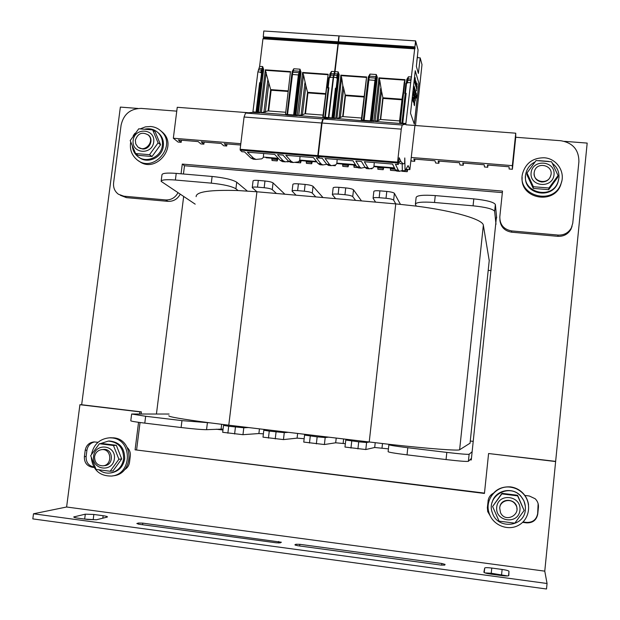 <?xml version="1.0" encoding="UTF-8"?>
<svg xmlns="http://www.w3.org/2000/svg" width="620" height="620" viewBox="0 0 620 620"><rect width="100%" height="100%" fill="white"/><g stroke="black" fill="none" stroke-linecap="round" stroke-linejoin="round"><path stroke-width="0.93" d="M469.937 459.808L471.285 459.97L496.512 216.287M564.456 141.337L587.179 143.088L544.771 571.152L66.611 507.005L79.918 404.705L139.872 411.866L139.608 413.951M141.127 413.959L141.383 411.882L81.662 404.744L120.358 107.097L137.911 108.446M216.279 429.211L222.96 430.017M183.652 196.571L156.434 413.997M544.771 571.152L547.057 583.497L33.495 513.786L66.611 507.005M484.708 568.021L483.864 572.19C484.166 572.826 486.491 573.469 490.823 574.112L501.572 575.569C505.773 576.089 508.175 576.096 508.795 575.608L508.989 571.299C508.594 570.679 506.3 570.067 502.115 569.447L491.768 568.052C487.684 567.556 485.328 567.533 484.716 567.997L484.236 572.578M299.847 544.329L295.903 544.259L294.872 544.864L297.577 545.693L441.037 565.091L444.734 565.115L445.067 564.402L441.828 563.495L299.847 544.329L299.662 545.98M142.794 523.133L138.555 523.009L136.834 523.505L138.958 524.249L276.202 542.802L280.217 542.88L281.372 542.236L142.794 523.133L142.592 524.737M107.058 517.119L107.446 516.925C107.477 516.53 106.035 516.127 103.137 515.716L93.86 514.461L85.297 514.182L73.757 516.948C73.703 517.351 75.144 517.762 78.073 518.181L87.676 519.482L96.511 519.754L107.058 517.119M485.057 572.919L491.234 573.244L507.579 575.941M84.746 519.087L96.348 519.785M547.057 583.497L546.514 589L32.821 518.894L33.495 513.786M489.722 514.794L487.847 511.229L487.475 507.284L488.165 500.635L487.359 507.679L487.731 511.639L490.226 515.91M522.59 522.358L526.605 522.869C532.805 523.048 536.525 520.11 537.757 514.065L538.431 507.338C538.679 503.998 537.587 501.131 535.168 498.743L529.317 495.992L524.605 495.403M538.121 503.642L537.656 513.639C536.432 519.661 532.735 522.582 526.558 522.412L523.001 521.955M493.288 493.264C490.257 494.954 488.514 497.527 488.049 500.999M124.535 469.704C127.333 468.092 128.991 465.636 129.502 462.334L130.301 455.987C130.626 452.67 129.642 449.887 127.333 447.632M98.007 442.308L94.108 441.921C89.21 442.455 86.242 445.253 85.204 450.314L84.39 456.614C84.188 462.419 86.769 465.961 92.148 467.232L94.132 467.488M92.148 467.232L93.845 467.023C88.497 465.752 85.916 462.233 86.118 456.452L86.932 450.174C87.784 445.656 90.35 442.905 94.635 441.928M484.476 493.101L135.083 449.825L484.445 493.45L488.583 453.53L555.675 461.551M555.505 461.35L488.583 453.53M81.662 404.744L79.918 404.705M141.383 411.882L139.872 411.866M138.555 422.313L135.083 449.825M136.617 449.686L140.042 422.522M195.192 204.158L161.138 181.358C161.37 179.785 166.121 179.335 175.383 180.025L211.288 183.14C223.595 184.434 231.803 186.318 235.91 188.798L238.08 190.549L256.913 191.774L252.239 187.651C252.371 187.062 254.13 186.899 257.517 187.147L264.167 187.721C268.297 188.155 270.994 188.782 272.257 189.619L276.427 193.479L296.05 195.192L292.09 191.146C292.245 190.542 294.082 190.363 297.615 190.619L304.342 191.2C308.497 191.634 311.147 192.262 312.271 193.091L315.781 196.912L335.614 198.648L332.367 194.68C332.545 194.052 334.474 193.866 338.156 194.13L344.953 194.719C349.145 195.161 351.742 195.788 352.733 196.602L355.554 200.384L375.604 202.136L373.077 198.261C373.287 197.602 375.309 197.408 379.146 197.687L386.02 198.276C390.244 198.718 392.786 199.346 393.638 200.151L395.762 203.895L416.245 206.111L415.385 204.228C416.09 202.228 422.468 201.647 434.519 202.484L473.068 205.825C485.879 207.165 493.071 208.994 494.644 211.312L495.992 224.316M169.097 414.036L131.649 414.013L145.654 416.268L181.962 420.624L209.808 422.825L228.788 425.188L223.518 425.397L228.71 426.235L243.792 427.777L248.527 427.552L268.367 429.931L263.826 430.226L269.266 431.101L284.27 432.628L288.315 432.326L308.38 434.729L304.567 435.1L317.161 436.852L325.198 437.542L328.546 437.146L348.828 439.58L345.766 440.037L358.716 441.835L366.591 442.51L369.226 442.021L395.762 203.895L375.604 202.136M355.554 200.384L335.614 198.648M315.781 196.912L296.05 195.192M276.427 193.479L256.913 191.774L228.78 425.188L248.527 427.552M238.08 190.549C209.994 189.712 196.013 191.75 196.129 196.656M489.226 260.617L483.344 225.262C483.158 219.542 454.196 210.916 416.245 206.111M491.149 270.576L488.204 270.382M415.423 203.895L416.129 197.47C416.841 195.393 423.228 194.765 435.271 195.587L473.812 198.888C486.615 200.229 493.799 202.089 495.364 204.476L496.667 217.915M373.093 198.137L373.844 191.456C374.062 190.782 376.084 190.573 379.913 190.844L386.787 191.433C391.011 191.875 393.545 192.51 394.397 193.339L400.411 204.321M332.382 194.564L333.149 187.922C333.328 187.271 335.257 187.07 338.938 187.333L345.735 187.914C349.928 188.348 352.517 188.984 353.509 189.828L361.483 200.903M292.105 191.022L292.88 184.427C293.035 183.791 294.88 183.605 298.414 183.853L305.133 184.434C309.295 184.869 311.938 185.504 313.061 186.357L322.981 197.54M252.255 187.527L253.053 180.963C253.185 180.358 254.944 180.18 258.331 180.42L264.98 180.994C269.103 181.42 271.8 182.063 273.056 182.916L284.875 194.215M161.177 181.001L161.967 174.817C162.208 173.181 166.958 172.709 176.22 173.383L212.118 176.46C224.409 177.746 232.608 179.668 236.716 182.21L247.295 191.037M348.828 439.58L390.003 444.416L388.887 444.687C389.329 445.207 395.63 446.222 407.797 447.725L446.818 452.406C459.815 453.918 467.255 454.538 469.123 454.266L472.153 451.724M470.045 443.199L459.621 449.764C458.699 450.934 428.606 448.702 390.003 444.416M288.315 432.326L268.367 429.931M328.546 437.146L308.38 434.729M209.808 422.825C181.66 419.081 168.02 416.718 168.888 415.718M473.231 441.386L470.278 441.021M388.88 444.765L388.12 451.67C388.546 452.259 394.847 453.321 407.022 454.847L446.059 459.567C459.064 461.079 466.504 461.668 468.387 461.319L471.456 458.32M345.766 440.061L344.976 447.051L365.8 449.539L374.697 447.493L388.43 448.872M304.567 435.132L303.761 442.083L324.399 444.532L335.683 442.796L345.356 443.688M263.818 430.249L263.004 437.162L283.456 439.588L297.089 438.146L304.149 438.72M223.518 425.421L222.681 432.295L242.97 434.69L258.889 433.543L263.392 433.845M131.634 414.09L130.789 420.763C130.774 421.174 135.439 421.964 144.793 423.127L181.11 427.521C193.587 428.97 202.074 429.683 206.553 429.675L223.076 429.071M160.704 130.75L162.773 132.502C178.576 146.855 155.077 174.507 138.694 160.882M140.352 128.821L145.398 126.883L150.714 126.503C154.861 126.883 158.41 128.503 161.363 131.378C177.56 146.142 152.714 174.127 136.555 159.363C131.51 154.822 129.557 149.056 130.712 142.073M133.269 135.609L134.928 133.316M109.81 437.79L113.607 437.836C134.315 439.347 133.951 474.222 113.127 475.811L112.398 475.928M91.512 454.336C93.744 444.261 99.766 438.751 109.57 437.805L111.98 437.929C132.765 439.448 132.393 474.463 111.492 476.059C99.673 476.129 92.946 470.053 91.303 457.831M561.798 181.063L560.744 184.853C553.838 205.243 519.971 198.617 522.179 177.475M544.151 157.775C556.837 158.394 565.859 172.345 560.937 183.884C553.288 206.135 516.421 195.734 522.652 173.259C525.915 162.936 533.076 157.775 544.151 157.775M489.11 500.72C492.838 490.955 499.968 486.336 510.5 486.878C515.313 487.529 519.444 489.599 522.893 493.094C526.031 496.403 527.922 500.309 528.558 504.796M510.477 487.188C515.313 487.839 519.459 489.916 522.923 493.427C531.952 502.549 529.906 518.94 518.932 525.078C508.113 531.503 492.714 525.225 489.087 513.027C484.414 499.674 496.566 484.979 510.477 487.188M525.311 506.145L523.931 500.859L520.963 496.248C512.632 486.142 494.807 490.157 492.063 502.696M525.334 509.756C525.737 504.757 524.288 500.332 520.978 496.481C509.539 482.399 485.6 496.318 492.45 513.004C497.488 529.767 524.412 527.194 525.334 509.756M139.089 157.395C147.614 164.37 162.324 157.526 163.331 146.072C163.843 141.143 162.432 136.966 159.115 133.548L157.503 132.184M132.401 146.537C132.866 150.451 134.54 153.667 137.431 156.186C145.801 163.936 161.363 157.209 162.386 145.359C162.897 140.407 161.494 136.222 158.162 132.796C154.512 129.41 150.18 128.162 145.157 129.061M110.717 472.936L111.034 472.889C118.614 471.479 123.163 466.806 124.69 458.878C124.775 448.02 119.683 442.06 109.43 440.998L108.314 441.068M99.068 469.882C102.284 472.393 105.904 473.447 109.926 473.045C117.529 471.634 122.093 466.945 123.62 459.002C123.713 448.113 118.614 442.137 108.33 441.068L100.293 443.672M525.535 176.452C523.52 194.331 552.25 199.873 557.876 182.567L558.705 179.451M534.959 161.983C530.286 164.385 527.287 168.074 525.977 173.034C520.482 192.006 551.754 200.795 557.992 181.916L558.946 177.863C559.349 171.918 557.179 167.106 552.436 163.424M548.785 161.417L538.865 160.626M534.153 172.748C532.735 182.133 547.964 185.093 550.638 175.925C554.551 165.618 536.904 160.774 534.401 171.438L534.153 172.748M499.704 508.012L500.495 512.624C505.432 523.915 522.753 513.91 515.204 504.114C510.965 497.728 500.123 500.472 499.704 508.012M135.346 140.213L135.741 143.879L137.764 146.847C144.623 153.396 155.411 141.228 148.258 135.005C142.15 131.517 137.849 133.261 135.346 140.213M94.589 456.746C94.589 462.528 97.34 465.558 102.843 465.837C112.6 465.333 111.755 448.717 102.037 449.593C97.937 450.112 95.449 452.499 94.589 456.746M103.912 465.659C114.77 465.891 113.251 447.121 102.625 449.585M93.573 456.227C91.667 470.092 112.708 472.804 114.39 458.862C116.25 444.959 95.24 442.354 93.573 456.227M110.182 471.239L113.049 470.836L121.706 458.939L116.304 445.276L102.292 443.532L99.363 443.734L113.468 445.493L118.9 459.25L110.182 471.239L96.061 469.425L90.683 455.677L99.363 443.734M121.706 458.939L118.9 459.25M116.304 445.276L113.468 445.493M516.909 509.005C517.468 498.682 500.882 496.984 499.821 507.23M496.705 507.222C495.047 521.916 518.553 524.946 519.955 510.167C521.544 495.419 498.085 492.512 496.705 507.222M524.117 510.5L517.584 495.264L501.96 493.318L492.606 506.509L501.851 493.9L517.599 495.868L524.117 510.5L514.825 523.156L499.054 521.133L492.606 506.509M517.584 495.264L517.599 495.868M501.96 493.318L501.851 493.9M534.122 173.135C534.138 178.118 536.664 181.071 541.71 181.986C546.786 181.931 549.87 179.482 550.963 174.646M531.1 172.841C529.503 186.969 552.683 188.914 554.024 174.716C555.559 160.549 532.417 158.712 531.1 172.841M548.933 188.015L533.386 186.721L526.985 172.995L536.075 160.557L551.599 161.797L558.062 175.53L548.933 188.015L548.692 189.681L557.752 177.289L558.062 175.53M526.985 172.995L526.899 174.763L533.254 188.395L548.692 189.681M533.386 186.721L533.254 188.395M138.601 147.483L142.414 148.963C149.893 149.963 154.272 138.64 147.932 134.71M133.145 140.368C131.3 153.721 152.094 155.465 153.714 142.042C155.504 128.65 134.742 127.007 133.145 140.368M149.513 154.698L135.563 153.528L130.2 140.585L138.741 128.797L152.675 129.906L158.092 142.864L149.513 154.698L152.055 156.504L160.572 144.755L155.194 131.882L152.675 129.906M135.563 153.528L138.198 155.341L152.055 156.504M158.092 142.864L160.572 144.755M411.386 157.48L512.353 165.649L512.399 169.252L515.732 137.26L560.891 140.74C572.857 142.833 578.855 149.792 578.909 161.634L572.756 223.239L571.33 227.951C568.377 232.942 563.96 235.313 558.077 235.073L511.632 230.911C503.727 229.415 499.79 224.719 499.813 216.829L502.51 191.092L182.28 164.083L181.063 173.794M499.86 219.868C500.627 226.874 504.556 230.981 511.663 232.19L557.783 236.328C563.626 236.569 568.013 234.213 570.942 229.253L572.066 226.277M183.45 174.003L184.489 165.742L502.347 192.619M120.334 195.292L126.433 197.633L167.942 201.353C173.36 201.547 177.444 199.19 180.188 194.292M177.948 192.812C175.181 197.757 171.074 200.128 165.625 199.935L123.853 196.191L118.459 194.254C114.77 191.487 113.15 187.705 113.592 182.916L121.086 125.178C123.574 114.258 130.262 108.663 141.151 108.399L176.762 111.143M184.489 165.742L182.28 164.083M512.399 169.252L509.121 168.989L509.059 166.78L487.483 165.029L487.739 167.245L487.963 165.067M487.739 167.245L484.476 166.982L484.197 164.765L462.76 163.029L463.233 165.253L463.466 163.083M463.233 165.253L459.993 164.99L459.498 162.758L438.2 161.037L438.89 163.277L439.123 161.107M438.89 163.277L435.666 163.013L434.953 160.774L413.804 159.061L414.703 161.308L414.935 159.146M414.703 161.308L411.502 161.045L411.2 160.301M240.653 145.026L224.215 143.693L226.711 146.018L226.974 143.917M226.711 146.018L223.681 145.77L221.154 143.445L201.19 141.825L203.879 144.158L204.143 142.065M203.879 144.158L200.865 143.917L198.152 141.577L178.32 139.973L181.195 142.313L181.458 140.228M181.195 142.313L178.072 142.058L173.337 138.229L177.243 107.291L248.69 112.755M512.353 165.649L515.732 133.192L405.86 124.783M173.337 138.229L240.816 143.685M515.732 137.26L515.732 133.192M337.512 163.641L337.11 163.153M318.262 156.504L319.455 158.069L322.229 158.294L326.717 164.246L329.514 164.478L325.097 158.526L352.974 160.812L356.771 166.733L359.592 166.966L355.865 161.053L361.468 161.51L365.072 167.416L367.892 167.656L364.366 161.75L392.545 164.06L395.436 169.934L398.28 170.167L395.467 164.292L398.296 164.525L397.575 162.99L318.262 156.504L318.223 155.651L397.583 162.13L397.575 162.99M415.478 125.519L421.995 64.612L420.189 57.877L418.384 73.424L416.369 66.402L418.074 49.956L415.609 40.889L405.821 124.085L402.21 125.023L401.264 129.138L322.036 123.024L318.223 155.651M322.036 123.024L323.26 118.978L402.21 125.023M336.722 88.892L333.382 117.676L334.165 117.901L334.01 118.42L333.382 117.676L332.808 117.746L333.444 118.498L328.747 118.195L323.26 118.978M328.747 118.195L333.606 77.252L335.04 71.641L338.171 71.858L338.373 74.695L339.148 74.935L334.165 117.901L336.908 118.529L342.69 116.591L361.507 118.025M414.772 48.848L338.28 43.788L335.04 71.641M338.28 43.788L338.667 43.253L415.036 48.306M415.098 47.748L338.729 42.703L338.667 43.253M338.729 42.703L338.721 41.873M415.571 40.904L339.125 35.906L338.551 41.858L414.989 46.888M415.47 42.082L415.098 45.066M401.264 129.138L397.583 162.13M398.644 161.425L400.946 161.611L399.164 157.72L398.296 164.525M400.946 161.611L403.194 163.889L404.612 163.44L404.798 157.953L405.061 170.794L408.092 165.579L409.851 169.624L414.857 126.116M415.245 70.742L410.518 113.251L414.346 124.217L418.887 83.227L415.245 70.742M415.586 42.09L415.361 45.082M417.221 57.629L416.826 61.194M420.189 57.877L417.26 57.629M383.23 167.431L383.183 169.709L383.772 167.477M377.913 169.237L377.712 166.974M371.744 168.299L371.868 168.772L372.132 168.214M370.45 168.594L371.822 168.733L370.365 168.617M342.86 166.338L342.589 164.075M348.045 164.525L348.068 166.803L348.704 164.579M354.082 167.268L353.834 165.005M374.054 166.199L394.428 167.881M365.11 167.493L364.498 167.439M336.962 163.145L355.446 164.664M402.155 170.554L405.061 170.794M401.946 99.789L383.051 98.402L380.672 119.482M402.008 99.216L399.582 120.916L380.354 119.458L382.803 97.805L402.008 99.216L403.163 92.109M383.051 98.402L381.502 91.117L378.161 120.621L380.354 119.458M379.014 78.306L379.758 80.298L375.092 121.45L400.28 123.481L405.054 79.678L404.953 80.135L379.014 78.306L378.967 77.841L373.759 121.458L378.161 120.621M399.784 122.357L399.582 120.916M401.876 123.597L405.821 124.085M371.775 121.427L372.256 121.342L371.628 120.59L371.147 120.675L371.775 121.427L363.979 120.884L364.118 120.358L370.334 120.83L374.953 80.174L375.89 76.617L369.605 76.175L369.14 77.64L364.118 120.358L363.56 120.117L368.156 79.879L363.374 120.125L368.303 76.989L369.977 74.082L376.301 74.524L377.317 77.337L372.256 121.342L373.759 121.458M361.739 120.536L366.622 76.965L366.529 77.423L340.853 75.617L341.651 77.601L336.908 118.529L363.979 120.884M363.909 97.007L345.495 95.658L343.077 116.622M345.495 95.658L345.177 95.054L342.69 116.591M340.295 117.73L343.689 88.381L345.177 95.054L363.971 96.433M339.047 118.033L342.806 85.568L343.689 88.381M341.651 77.601L342.806 85.568M340.853 75.617L335.823 118.025M336.172 88.769L336.598 88.846L336.032 88.668L332.808 117.746L331.824 118.428M336.032 88.668L335.435 88.195L331.979 117.901L328.902 117.668M337.203 77.88L338.109 78.244L337.42 77.895L337.815 76.043L337.125 75.377L336.606 78.089L337.404 77.903M334.041 75.16L337.125 75.377L337.722 73.935L339.148 74.935M334.606 73.718L337.722 73.935L338.171 71.858L339.171 74.656M407.348 79.623L406.805 79.414L408.44 76.779L411.634 77.004M407.425 79.314L408.44 76.779L407.293 83.103L406.542 83.049L407.293 83.103M407.077 80.677L407.418 79.36L406.805 79.414M400.28 123.481L401.791 123.597L401.915 123.07L405.17 93.883M401.481 123.69L402.217 123.093M405.914 83.181L404.775 93.356L405.914 83.181L406.542 83.049L405.403 93.248L406.154 93.302L405.488 93.775L402.225 123.047M400.218 122.938L405.945 123.55M399.675 123.326L404.294 82.034L404.953 80.135M399.714 122.264L403.023 92.667M379.758 80.298L381.502 91.117M377.317 77.337L375.89 76.617L376.301 74.524L376.565 77.19L371.628 120.59L374.077 120.947M375.72 80.422L376.046 78.74L375.363 78.073L369.14 77.64L368.474 78.089L368.156 79.848L375.72 80.422L371.147 120.675L370.194 121.357M362.832 120.737L363.56 120.156M363.274 120.613L363.374 120.125L361.7 120.001M368.846 76.934L368.303 76.989M368.923 76.686L368.35 76.71M368.962 76.555L369.977 74.082L369.605 76.175L368.939 76.632M361.235 120.389L366.529 77.423M376.046 78.74L376.542 77.376L377.301 77.624M376.991 120.931L380.688 88.288M331.173 165.649L328.546 165.431L326.717 164.246M329.514 164.478L331.32 165.656L335.629 164.951L336.838 163.525L337.172 159.518M360.995 168.121L358.329 167.896L356.771 166.733M359.592 166.966L361.127 168.129L364.731 167.392L364.692 166.803M369.233 168.803L366.56 168.578L365.072 167.416M398.28 170.167L399.474 171.306L402.341 170.5L402.186 163.804M367.892 167.656L369.357 168.81L372.922 168.036L373.938 166.586L374.286 162.556M399.373 171.298L396.653 171.074L395.436 169.934M403.008 163.874L400.45 163.665L398.559 162.161M407.293 169.415L407.208 171.701L407.766 169.454M401.9 171.228L401.737 170.678M390.522 170.283L390.352 168.02M418.887 83.227L415.229 70.905M414.3 124.078L418.825 83.219M415.005 81.801L415.121 77.802L414.857 82.189M415.168 78.391L415.315 79.531M415.423 80.329L415.106 83.871M415.625 80.995L415.292 84.467M415.617 81.817L415.454 85.01M415.881 81.856L415.671 85.715M416.036 81.212L415.888 81.886M415.865 86.575L416.198 82.902L415.966 86.699M416.028 84.056L415.904 86.335M416.097 83.351L416.113 84.188M416.136 82.84L416.051 83.568M416.276 84.599L416.322 85.444M416.787 82.886L416.4 87.986M416.71 83.568L416.857 84.677M416.547 86.916L416.407 87.304M417.051 83.623L416.547 88.598M416.966 85.483L416.64 88.9M417.144 83.933L417.121 84.56M417.058 85.785L416.547 90.853M414.23 87.071L414.052 90.295M414.183 86.234L413.92 89.861M414.517 87.327L414.315 87.97M414.168 89.257L414.191 90.737M414.64 87.808L414.354 90.675M414.361 91.171L414.331 89.939M414.865 89.97L414.703 92.372M415.043 89.009L414.896 89.97M415.183 89.474L414.857 92.76L414.982 89.885M414.757 91.892L414.857 92.76M415.346 90.094L415.051 93.395L415.152 90.667M414.982 92.186L415.051 93.395M415.826 96.154L416.253 92.923L415.919 96.247M416.253 92.923L415.888 96.162M416.353 93.364L416.067 96.627L416.19 93.767M416.067 96.627L415.966 95.79M413.594 91.52L413.253 94.906M413.23 94.906L413.649 95.852L413.912 92.527L413.587 95.937M413.618 92.365L413.486 95.061M413.47 93.698L413.656 91.714L413.594 93.899M413.827 93.023L413.92 93.674M414.284 93.806L413.974 97.154M414.23 94.24L414.307 94.814M414.168 96.712L414.532 94.566L414.183 97.704M414.478 94.41L414.214 95.573M414.354 97.301L414.338 98.301M414.385 96.503L414.361 97.89M414.687 94.969L414.493 95.395M414.493 97.673L414.935 95.751L414.571 99.014M414.904 95.674L414.579 96.976M415.005 95.992L414.71 99.456M414.997 98.301L415.02 98.828M415.284 96.86L414.989 100.316M416.942 95.108L416.718 96.03M413.044 97.03L412.734 100.394M412.998 98.603L412.943 99.053M413.238 97.627L412.943 100.944L413.067 98.115M412.858 99.983L412.943 100.944M414.253 101.339L414.175 104.819M414.292 100.773L414.121 102.672M414.021 103.207L414.013 104.315M415.276 99.161L415.292 99.688M415.408 98.758L415.245 101.122M415.578 97.805L415.439 98.758M413.432 98.216L413.176 101.378L413.246 98.743M413.029 101.509L413.06 100.401M413.579 98.565L413.315 102.168M413.718 99.014L413.447 100.502M413.959 100.704L413.711 102.447M414.416 104.609L414.757 102.23L414.462 105.687M414.726 102.13L414.323 105.253M415.478 91.373L415.191 92.713M415.656 91.466L415.4 94.604M415.64 91.047L415.478 91.466M416.16 96.216L416.5 98.115L416.718 95.829L416.5 98.115M415.338 80.848L415.121 83.351M415.981 84.545L415.881 85.831M417.051 86.668L416.857 88.931M414.92 92.302L415.09 89.915M415.113 92.938L415.284 90.551M414.168 95.418L413.989 96.72M414.175 97.239L414.416 94.868L414.175 97.239M414.671 95.395L414.486 96.689M414.695 96.984L414.648 97.386M412.928 99.952L412.835 98.859M412.99 97.472L412.912 98.448M413.005 100.479L413.176 98.092M413.191 101.06L413.37 98.673M414.54 103.68L414.486 104.276M416.129 96.17L416.291 93.814M415.237 77.694L414.85 82.886M415.113 83.312L415.392 80.794L415.113 83.312M416.113 84.769L415.904 85.909L416.051 84.762M416.834 88.42L417.097 86.622L416.834 88.42M414.648 88.303L414.664 88.831M416.167 97.046L416.392 94.775L416.167 97.046M414.416 94.868L414.245 97.247M414.625 97.325L414.842 96.224L414.625 97.325M413.052 97.425L412.928 98.557L413.005 97.425M414.207 102.579L414.028 103.889M414.71 102.455L414.54 104.439L414.71 102.455M415.826 43.462L415.261 43.431M266.181 157.751L265.624 157.263M240.219 150.125L241.862 151.706L244.582 151.931L250.806 157.968L253.549 158.193L247.388 152.163L274.683 154.395L280.232 160.402L282.999 160.634L277.504 154.628L282.991 155.077L288.362 161.076L291.137 161.301L285.828 155.31L313.41 157.573L318.099 163.533L320.889 163.765L316.27 157.805L319.037 158.03L317.843 156.472L240.219 150.125L240.142 149.273L317.804 155.612L317.843 156.472M338.931 36.2L334.637 71.61L333.204 77.221L328.344 118.164L322.842 118.947L321.617 122.992L244.071 117.009L240.142 149.273M244.071 117.009L245.559 113.026L322.842 118.947M261.129 83.289L257.672 111.894L258.478 112.119L258.292 112.639L257.672 111.894L256.92 111.957L257.548 112.693L252.859 112.391L245.559 113.026M252.859 112.391L257.904 71.889L259.617 66.356L262.678 66.573L262.818 69.37L263.624 69.618L258.478 112.119L261.299 112.755L268.111 110.918L285.409 112.236M337.877 43.757L262.958 38.797L259.617 66.356M262.958 38.797L263.454 38.277L338.264 43.23M338.326 42.679L263.515 37.735L263.454 38.277M263.515 37.735L263.477 36.905M338.667 35.898L263.802 31L263.252 36.898L338.109 41.811M338.737 37.037L338.365 40.595M321.617 122.992L317.804 155.612M319.091 157.589L319.037 158.03M311.573 161.518L311.659 163.788L312.333 161.58M306.505 163.324L306.164 161.076M300.452 160.603L300.56 162.866L301.25 160.665M272.126 160.479L271.715 158.232M277.07 158.674L277.217 160.936L277.938 158.743M288.052 161.51L288.54 161.448M299.863 160.084L316.464 161.456M263.515 157.085L278.295 158.309M325.5 94.194L307.931 92.907L305.474 113.762M307.931 92.907L307.543 92.302L305.017 113.724L323.059 115.095M302.684 72.927L303.529 74.904L298.708 115.615L323.198 117.591L328.174 74.26L328.089 74.718L302.684 72.927L302.622 72.463L297.22 115.607L302.421 114.84L305.017 113.724M302.421 114.84L305.869 85.653L307.543 92.302L325.57 93.62M324.477 117.738L328.344 118.164M292.609 71.602L292.221 71.347L293.841 68.75L300.034 69.184L300.235 71.811L295.128 114.754L295.926 114.979L295.755 115.498L294.469 114.824L295.097 115.56L287.362 115.033L287.541 114.514L293.624 114.979L298.398 74.757L299.545 71.246L293.392 70.82L292.779 72.253L287.541 114.514L287.029 114.289L291.772 74.447L287.029 114.289M286.572 114.863L287.362 115.033M290.447 72.059L285.456 114.708L290.447 72.059L265.298 70.293L270.676 89.613L268.111 110.918M287.889 91.442L271.134 90.218L268.638 110.957M271.134 90.218L270.676 89.613L287.959 90.877M265.329 112.019L268.832 82.979M263.919 112.305L267.794 80.174M285.13 114.576L261.299 112.755L266.197 72.261M265.298 70.293L260.106 112.243M260.392 83.289L260.826 83.367L260.229 83.189L256.92 111.957L255.874 112.623M260.229 83.189L259.625 82.716L256.06 112.112L253.053 111.879M261.671 72.54L262.33 72.827L261.648 72.525L262.136 70.695L261.423 70.044L260.912 72.098L260.834 72.718L261.625 72.532L260.346 82.77L259.625 82.716M261.167 83.157L260.516 83.436M258.408 69.828L261.423 70.044L262.159 68.619L263.624 69.618M259.113 68.409L262.159 68.619L262.678 66.573L263.639 69.339M301.01 71.966L299.545 71.246L300.034 69.184L300.995 72.246L295.926 114.979L297.569 115.103M330.328 74.237L329.887 74.005L331.514 71.393L334.637 71.61M330.491 73.803L331.514 71.393L330.065 77.624L329.329 77.578L330.065 77.624M330.406 74.129L329.964 75.229M330.421 73.997L329.887 74.005M324.787 117.475L328.197 88.342M324.183 117.784L324.896 117.219M327.592 87.746L328.755 77.694L329.329 77.578L328.151 87.668L328.887 87.722L328.274 88.172L324.888 117.172L328.499 117.637M322.78 117.451L328.089 74.718M303.529 74.904L305.869 85.653M299.189 74.997L299.576 73.338L298.879 72.68L292.779 72.253L292.167 72.641L291.772 74.423L299.189 74.997L294.469 114.824L293.454 115.498M286.332 114.894L287.037 114.343M292.71 71.354L292.221 71.347M292.717 71.478L292.214 72.532M292.818 71.106L293.841 68.75L293.392 70.82L292.779 71.199M299.576 73.338L300.196 72.005L300.995 72.246M301.095 115.134L304.908 82.84M255.812 159.402L253.301 159.193L250.806 157.968M253.549 158.193L256.013 159.417L261.787 158.836L263.353 157.457L263.655 153.496M285.029 161.82L282.472 161.611L280.232 160.402M282.999 160.634L285.216 161.835L288.711 161.425M293.097 162.494L290.532 162.277L288.362 161.076M320.889 163.765L322.772 164.951L326.787 164.331M291.137 161.301L293.276 162.51L298.329 161.859L299.716 160.456L300.034 156.472M322.609 164.935L320.005 164.719L318.099 163.533M335.048 165.052L335.219 165.734L335.583 164.959M508.532 575.786L508.989 571.299M501.588 574.647L502.115 569.447M491.234 573.244L491.768 568.052M295.771 545.368L295.903 544.259M441.649 565.169L441.828 563.495M138.407 524.171L138.555 523.009M278.512 543.004L278.69 541.477M102.819 518.173L103.137 515.716M93.225 519.366L93.86 514.461M84.669 519.079L85.297 514.182M74.144 517.336L74.222 516.731M487.475 507.284L487.359 507.679M526.558 522.412L526.605 522.869M537.656 513.639L537.757 514.065M538.331 506.943L538.431 507.338M86.932 450.174L85.204 450.314M86.118 456.452L84.39 456.614M435.271 195.587L434.519 202.484M394.397 193.339L393.638 200.151M386.787 191.433L386.02 198.276M379.913 190.844L379.146 197.687M353.509 189.828L352.733 196.602M345.735 187.914L344.953 194.719M338.938 187.333L338.156 194.13M313.061 186.357L312.271 193.091M305.133 184.434L304.342 191.2M298.414 183.853L297.615 190.619M273.056 182.916L272.257 189.619M264.98 180.994L264.167 187.721M258.331 180.42L257.517 187.147M236.716 182.21L235.91 188.798M212.118 176.46L211.288 183.14M176.22 173.383L175.383 180.025M495.364 204.507L494.651 211.343M473.812 198.888L473.068 205.825M489.289 260.051L470.038 443.323L489.289 260.028M459.621 449.764L483.344 225.262M407.022 454.847L407.797 447.725M381.99 448.097L382.494 443.571M374.697 447.493L375.224 442.734M365.8 449.539L366.591 442.51M357.918 448.903L358.716 441.835M350.959 448.066L351.757 440.998M343.131 443.416L343.635 438.952M335.683 442.796L336.226 438.069M324.399 444.532L325.198 437.542M316.355 443.881L317.161 436.852M309.473 443.044L310.279 436.023M305.102 435.039L305.187 434.349M297.089 438.146L297.631 433.442M283.456 439.588L284.27 432.628M275.249 438.906L276.071 431.915M268.445 438.084L269.266 431.101M258.889 433.543L259.447 428.862M242.97 434.69L243.792 427.777M234.608 433.992L235.437 427.041M227.873 433.179L228.71 426.235M221.092 428.986L221.658 424.32M206.553 429.675L207.382 422.879M181.11 427.521L181.962 420.624M144.793 423.127L145.654 416.268M468.394 461.319L469.131 454.266M446.059 459.567L446.818 452.406M558.077 235.073L557.783 236.328M511.663 232.19L511.632 230.911M165.625 199.935L167.942 201.353M126.433 197.633L123.853 196.191M417.361 56.366L417.717 57.668M418.159 72.672L418.546 72.703M383.144 169.671L377.836 169.237M383.129 168.284L377.704 167.842M383.129 169.648L377.82 169.206M348.022 166.764L342.759 166.331L347.998 166.733M357.461 167.547L353.989 167.261L357.43 167.516M356.345 166.075L353.826 165.866M347.96 165.377L342.581 164.935M337.451 163.633L355.748 165.145L337.481 163.657M373.899 166.641L394.661 168.353L373.883 166.664M409.851 169.624L405.93 169.306L409.828 169.609M333.444 118.498L335.498 118.536M333.606 77.252L337.458 77.709M336.606 78.089L337.342 78.143L336.172 88.249L335.435 88.195M406.154 93.302L402.682 123.845M410.494 82.693L406.736 82.615M336.187 88.683L336.172 88.249L336.954 88.49L336.575 88.799M336.598 88.846L338.14 78.507M336.962 88.614L338.14 78.298L336.986 88.559L336.335 88.931M337.42 77.895L338.109 78.244M337.815 76.043L338.373 74.695L337.978 78.066M410.851 80.577L407.712 80.36L407.022 80.848M407.418 79.36L408.1 78.88L411.277 79.104M405.054 79.678L378.967 77.841M406.41 82.793L406.759 79.693M366.622 76.965L340.798 75.152M406.736 82.584L407.022 80.856L406.743 82.576M405.93 83.142L406.821 82.809M405.55 93.698L404.775 93.38M405.395 93.69L404.782 93.481M368.474 78.097L368.164 79.833M414.927 48.794L338.528 43.741M407.177 171.662L401.83 171.221M395.777 170.717L390.453 170.275L395.769 170.694M407.193 170.275L405.441 170.128M395.111 169.275L390.337 168.88M407.162 171.639L401.814 171.198M311.596 163.75L306.388 163.316M300.491 162.827L295.298 162.401M311.488 162.37L306.164 161.929M300.367 161.448L298.856 161.324M311.573 163.719L306.365 163.292M300.467 162.804L295.275 162.37M277.148 160.898L271.986 160.472M288.176 161.812L286.688 161.688M288.153 161.781L286.812 161.673M277.117 160.867L271.963 160.441M276.993 159.518L271.723 159.084M266.089 157.744L278.744 158.79M299.662 160.518L316.843 161.936L299.638 160.534M323.198 117.591L324.554 117.699M295.097 115.56L297.22 115.607M285.456 114.708L286.704 114.808M257.548 112.693L259.749 112.747M257.904 71.889L261.717 72.346M260.834 72.718L262.392 73.16M328.887 87.722L325.267 117.924M333.204 77.221L329.546 77.337L329.918 75.338L329.577 77.081M260.377 83.196L260.346 82.77L261.16 83.01L260.788 83.32M260.826 83.367L262.33 72.819M262.136 70.695L262.818 69.37L262.392 72.912M333.637 75.136L329.925 75.33M330.46 73.881L334.203 73.687M328.174 74.26L302.622 72.463M323.175 117.056L324.888 117.188L328.274 88.172M329.483 77.33L329.84 74.276M290.532 71.61L265.236 69.828M285.456 114.181L287.021 114.297L286.479 114.886M291.989 73.222L292.175 71.626M328.786 77.647L329.39 77.337M328.321 88.11L327.577 87.784L328.755 77.702L329.623 77.337M328.166 88.102L327.608 87.97M292.167 72.641L291.795 74.4M338.125 43.71L263.283 38.758M335.164 165.703L332.545 165.486M335.149 165.672L332.646 165.463M484.243 572.578L484.716 567.997M487.847 511.229L487.731 511.639M494.644 211.312L495.364 204.476M468.387 461.319L469.123 454.266M161.363 131.378L162.773 132.502M109.57 437.805L111.213 437.712M560.937 183.884L560.744 184.853M158.162 132.796L159.115 133.548M108.33 441.068L109.43 440.998M557.992 181.916L557.876 182.567M515.212 503.727L515.204 504.114M148.754 135.377L148.258 135.005M103.742 449.446L102.037 449.593M570.942 229.253L571.33 227.951M339.125 35.906L415.609 40.889M338.551 41.858L415.012 46.903M417.376 56.265L417.764 57.675M383.191 169.709L377.867 169.268M371.876 168.772L370.264 168.64M348.084 166.803L342.798 166.362M357.507 167.586L354.028 167.292M407.402 79.406L407.046 80.74M406.604 82.793L405.914 83.165M405.488 93.775L401.845 123.62M363.08 120.714L363.553 120.133M407.216 171.701L401.853 171.26M395.831 170.756L390.484 170.314M263.802 31L338.721 35.883M263.252 36.898L338.148 41.834M311.666 163.788L306.443 163.355M300.568 162.866L295.36 162.432M277.225 160.936L272.048 160.502M288.254 161.851L286.533 161.704M278.76 158.813L266.135 157.767M324.369 117.777L324.888 117.195M335.226 165.734L332.421 165.501"/></g></svg>

